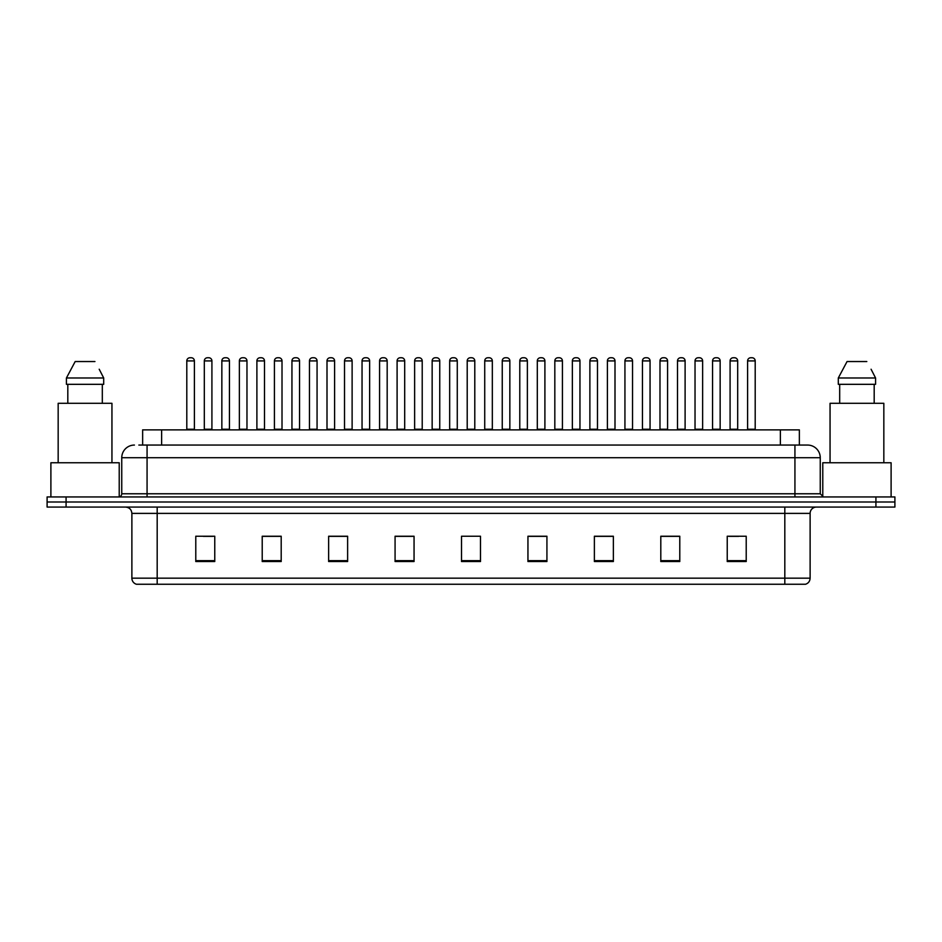 <?xml version="1.0" encoding="UTF-8"?>
<svg xmlns="http://www.w3.org/2000/svg" width="942" height="942" viewBox="0 0 942 942"><rect width="100%" height="100%" fill="white"/><g stroke="black" fill="none" stroke-linecap="round" stroke-linejoin="round"><path stroke-width="1.41" d="M142.642 445.06L142.642 429.87L799.358 429.87L799.358 445.06M810.12 578.176C809.943 581.214 808.424 583.239 805.563 584.252L784.816 584.252L784.816 578.176L810.12 578.176L810.12 513.39A6.323 6.323 0 0 1 816.443 507.067M784.816 584.252L136.437 584.252A6.323 6.323 0 0 1 131.88 578.176L131.88 513.39C131.503 509.551 129.395 507.444 125.557 507.067M894.9 507.067L894.9 502.004L47.1 502.004L47.1 507.067L66.081 507.067L66.081 502.004L47.1 502.004L47.1 496.94L66.081 496.94L66.081 502.004L894.9 502.004L894.9 507.067L66.081 507.067M746.217 561.538L746.217 536.233L727.236 536.233L727.236 561.538L746.217 561.538M679.783 561.538L679.783 536.233L660.801 536.233L660.801 561.538L679.783 561.538M613.36 561.538L613.36 536.233L594.378 536.233L594.378 561.538L613.36 561.538M546.925 561.538L546.925 536.233L527.944 536.233L527.944 561.538L546.925 561.538M214.764 561.538L214.764 536.233L195.783 536.233L195.783 561.538L214.764 561.538M281.199 561.538L281.199 536.233L262.217 536.233L262.217 561.538L281.199 561.538M347.622 561.538L347.622 536.233L328.64 536.233L328.64 561.538L347.622 561.538M414.056 561.538L414.056 536.233L395.075 536.233L395.075 561.538L414.056 561.538M480.491 561.538L480.491 536.233L461.509 536.233L461.509 561.538L480.491 561.538M606.46 536.363L598.417 536.363M676.556 536.363L668.526 536.363M729.132 536.363L738.622 536.363M413.679 536.363L405.649 536.363M396.158 536.363L414.056 536.363M343.583 536.363L335.54 536.363M273.474 536.363L265.444 536.363M203.378 536.363L212.868 536.363M527.944 536.363L545.842 536.363M536.351 536.363L528.321 536.363M466.255 536.233L475.745 536.233M347.622 536.363L328.64 536.363M281.199 536.363L262.217 536.363M613.36 536.363L594.378 536.363M679.783 536.363L660.801 536.363M139.133 445.06L807.588 445.06A12.658 12.658 0 0 1 820.246 457.718L820.246 493.773L823.402 496.94M138.839 445.06L147.07 445.06L147.07 457.718L121.754 457.718L121.754 493.773A3.167 3.167 0 0 1 118.598 496.94M134.412 445.06A12.658 12.658 0 0 0 121.754 457.718M894.9 496.94L894.9 502.004L894.9 496.94L66.081 496.94M820.246 457.718L794.93 457.718L794.93 445.06L807.588 445.06M194.393 360.916L186.799 360.916A3.167 3.167 0 0 1 189.966 357.748L191.226 357.748A3.167 3.167 0 0 1 194.393 360.916L194.393 429.246A0.636 0.636 0 0 0 195.018 429.87M186.799 360.916L186.799 429.246A0.636 0.636 0 0 1 186.163 429.87M204.32 360.916A3.167 3.167 0 0 1 207.487 357.748L208.747 357.748A3.167 3.167 0 0 1 211.915 360.916L204.32 360.916L204.32 429.246A0.636 0.636 0 0 1 203.696 429.87M211.915 360.916L211.915 429.246A0.636 0.636 0 0 0 212.551 429.87M189.966 357.748L191.226 357.748M229.436 360.916L221.853 360.916A3.167 3.167 0 0 1 225.008 357.748L226.28 357.748A3.167 3.167 0 0 1 229.436 360.916L229.436 429.246A0.636 0.636 0 0 0 230.072 429.87M221.853 360.916L221.853 429.246A0.636 0.636 0 0 1 221.217 429.87M264.49 360.916L256.895 360.916A3.167 3.167 0 0 1 260.063 357.748L261.323 357.748A3.167 3.167 0 0 1 264.49 360.916L264.49 429.246A0.636 0.636 0 0 0 265.126 429.87M256.895 360.916L256.895 429.246A0.636 0.636 0 0 1 256.271 429.87M291.949 360.916L291.949 429.246L299.544 429.246L299.544 360.916L291.949 360.916A3.167 3.167 0 0 1 295.117 357.748L296.377 357.748A3.167 3.167 0 0 1 299.544 360.916L299.544 429.246A0.636 0.636 0 0 0 300.18 429.87M291.949 429.246A0.636 0.636 0 0 1 291.313 429.87M326.368 429.87A0.636 0.636 0 0 0 327.004 429.246L327.004 360.916L327.004 429.246L334.598 429.246L334.598 360.916L327.004 360.916A3.167 3.167 0 0 1 330.159 357.748L331.431 357.748A3.167 3.167 0 0 1 334.598 360.916L334.598 429.246A0.636 0.636 0 0 0 335.222 429.87M239.374 360.916A3.167 3.167 0 0 1 242.541 357.748L243.801 357.748A3.167 3.167 0 0 1 246.969 360.916L239.374 360.916L239.374 429.246A0.636 0.636 0 0 1 238.738 429.87M246.969 360.916L246.969 429.246A0.636 0.636 0 0 0 247.593 429.87M274.428 360.916A3.167 3.167 0 0 1 277.584 357.748L278.856 357.748A3.167 3.167 0 0 1 282.011 360.916L274.428 360.916L274.428 429.246A0.636 0.636 0 0 1 273.792 429.87M282.011 360.916L282.011 429.246A0.636 0.636 0 0 0 282.647 429.87M309.471 360.916A3.167 3.167 0 0 1 312.638 357.748L313.91 357.748A3.167 3.167 0 0 1 317.065 360.916L309.471 360.916L309.471 429.246A0.636 0.636 0 0 1 308.846 429.87M317.065 360.916L317.065 429.246A0.636 0.636 0 0 0 317.701 429.87M119.222 496.881L119.222 462.769L50.892 462.769L50.892 496.94M111.945 462.769L111.945 403.306L58.168 403.306L58.168 462.769M99.699 370.182L103.702 377.989L66.423 377.989L75.183 361.54L66.423 377.989L66.423 384.324L103.702 384.324L103.702 377.989L103.702 384.324M103.702 377.989L99.204 369.229M67.812 384.324L67.812 403.306M102.313 403.306L102.313 384.324M94.942 361.54L75.183 361.54M891.108 496.94L891.108 462.769L822.778 462.769L822.778 496.881M883.832 462.769L883.832 403.306L830.055 403.306L830.055 462.769M871.574 370.182L875.577 377.989L838.298 377.989L847.058 361.54L838.298 377.989L838.298 384.324L875.577 384.324L875.577 377.989L875.577 384.324M875.577 377.989L871.079 369.229M839.687 384.324L839.687 403.306M874.188 403.306L874.188 384.324M866.817 361.54L847.058 361.54M369.641 360.916L362.046 360.916A3.167 3.167 0 0 1 365.213 357.748L366.485 357.748A3.167 3.167 0 0 1 369.641 360.916L369.641 429.246A0.636 0.636 0 0 0 370.277 429.87M362.046 360.916L362.046 429.246A0.636 0.636 0 0 1 361.422 429.87M396.464 429.87A0.636 0.636 0 0 0 397.1 429.246L397.1 360.916L397.1 429.246L404.695 429.246L404.695 360.916L397.1 360.916A3.167 3.167 0 0 1 400.268 357.748L401.527 357.748A3.167 3.167 0 0 1 404.695 360.916L404.695 429.246A0.636 0.636 0 0 0 405.331 429.87M439.749 360.916L432.154 360.916A3.167 3.167 0 0 1 435.322 357.748L436.582 357.748A3.167 3.167 0 0 1 439.749 360.916L439.749 429.246A0.636 0.636 0 0 0 440.373 429.87M432.154 360.916L432.154 429.246A0.636 0.636 0 0 1 431.518 429.87M344.525 360.916A3.167 3.167 0 0 1 347.692 357.748L348.952 357.748A3.167 3.167 0 0 1 352.12 360.916L344.525 360.916L344.525 429.246A0.636 0.636 0 0 1 343.889 429.87M352.12 360.916L352.12 429.246A0.636 0.636 0 0 0 352.755 429.87M379.579 360.916A3.167 3.167 0 0 1 382.735 357.748L384.006 357.748A3.167 3.167 0 0 1 387.174 360.916L379.579 360.916L379.579 429.246A0.636 0.636 0 0 1 378.943 429.87M387.174 360.916L387.174 429.246A0.636 0.636 0 0 0 387.798 429.87M414.633 360.916A3.167 3.167 0 0 1 417.789 357.748L419.06 357.748A3.167 3.167 0 0 1 422.216 360.916L414.633 360.916L414.633 429.246A0.636 0.636 0 0 1 413.997 429.87M422.216 360.916L422.216 429.246A0.636 0.636 0 0 0 422.852 429.87M474.792 360.916L467.208 360.916A3.167 3.167 0 0 1 470.364 357.748L471.636 357.748A3.167 3.167 0 0 1 474.792 360.916L474.792 429.246A0.636 0.636 0 0 0 475.427 429.87M467.208 360.916L467.208 429.246A0.636 0.636 0 0 1 466.573 429.87M502.251 360.916L502.251 429.246L509.846 429.246L509.846 360.916L502.251 360.916A3.167 3.167 0 0 1 505.418 357.748L506.678 357.748A3.167 3.167 0 0 1 509.846 360.916L509.846 429.246A0.636 0.636 0 0 0 510.482 429.87M502.251 429.246A0.636 0.636 0 0 1 501.627 429.87M544.9 360.916L537.305 360.916A3.167 3.167 0 0 1 540.472 357.748L541.732 357.748A3.167 3.167 0 0 1 544.9 360.916L544.9 429.246A0.636 0.636 0 0 0 545.536 429.87M537.305 360.916L537.305 429.246A0.636 0.636 0 0 1 536.669 429.87M572.359 360.916L572.359 429.246L579.954 429.246L579.954 360.916L572.359 360.916A3.167 3.167 0 0 1 575.515 357.748L576.787 357.748A3.167 3.167 0 0 1 579.954 360.916L579.954 429.246A0.636 0.636 0 0 0 580.578 429.87M572.359 429.246A0.636 0.636 0 0 1 571.723 429.87M607.402 360.916L607.402 429.246L614.996 429.246L614.996 360.916L607.402 360.916A3.167 3.167 0 0 1 610.569 357.748L611.841 357.748A3.167 3.167 0 0 1 614.996 360.916L614.996 429.246A0.636 0.636 0 0 0 615.632 429.87M607.402 429.246A0.636 0.636 0 0 1 606.778 429.87M449.675 360.916A3.167 3.167 0 0 1 452.843 357.748L454.103 357.748A3.167 3.167 0 0 1 457.27 360.916L449.675 360.916L449.675 429.246A0.636 0.636 0 0 1 449.051 429.87M457.27 360.916L457.27 429.246A0.636 0.636 0 0 0 457.906 429.87M484.73 360.916A3.167 3.167 0 0 1 487.897 357.748L489.157 357.748A3.167 3.167 0 0 1 492.325 360.916L484.73 360.916L484.73 429.246A0.636 0.636 0 0 1 484.094 429.87M492.325 360.916L492.325 429.246A0.636 0.636 0 0 0 492.949 429.87M519.784 360.916A3.167 3.167 0 0 1 522.94 357.748L524.211 357.748A3.167 3.167 0 0 1 527.367 360.916L519.784 360.916L519.784 429.246A0.636 0.636 0 0 1 519.148 429.87M527.367 360.916L527.367 429.246A0.636 0.636 0 0 0 528.003 429.87M554.826 360.916A3.167 3.167 0 0 1 557.994 357.748L559.265 357.748A3.167 3.167 0 0 1 562.421 360.916L554.826 360.916L554.826 429.246A0.636 0.636 0 0 1 554.202 429.87M562.421 360.916L562.421 429.246A0.636 0.636 0 0 0 563.057 429.87M589.88 360.916A3.167 3.167 0 0 1 593.048 357.748L594.308 357.748A3.167 3.167 0 0 1 597.475 360.916L589.88 360.916L589.88 429.246A0.636 0.636 0 0 1 589.245 429.87M597.475 360.916L597.475 429.246A0.636 0.636 0 0 0 598.111 429.87M650.051 360.916L642.456 360.916A3.167 3.167 0 0 1 645.623 357.748L646.883 357.748A3.167 3.167 0 0 1 650.051 360.916L650.051 429.246A0.636 0.636 0 0 0 650.687 429.87M642.456 360.916L642.456 429.246A0.636 0.636 0 0 1 641.82 429.87M685.105 360.916L677.51 360.916A3.167 3.167 0 0 1 680.677 357.748L681.937 357.748A3.167 3.167 0 0 1 685.105 360.916L685.105 429.246A0.636 0.636 0 0 0 685.729 429.87M677.51 360.916L677.51 429.246A0.636 0.636 0 0 1 676.874 429.87M720.147 360.916L712.564 360.916A3.167 3.167 0 0 1 715.72 357.748L716.992 357.748A3.167 3.167 0 0 1 720.147 360.916L720.147 429.246A0.636 0.636 0 0 0 720.783 429.87M712.564 360.916L712.564 429.246A0.636 0.636 0 0 1 711.928 429.87M755.201 360.916L747.607 360.916A3.167 3.167 0 0 1 750.774 357.748L752.034 357.748A3.167 3.167 0 0 1 755.201 360.916L755.201 429.246A0.636 0.636 0 0 0 755.837 429.87M747.607 360.916L747.607 429.246A0.636 0.636 0 0 1 746.982 429.87M624.935 360.916A3.167 3.167 0 0 1 628.09 357.748L629.362 357.748A3.167 3.167 0 0 1 632.529 360.916L624.935 360.916L624.935 429.246A0.636 0.636 0 0 1 624.299 429.87M632.529 360.916L632.529 429.246A0.636 0.636 0 0 0 633.154 429.87M659.989 360.916A3.167 3.167 0 0 1 663.144 357.748L664.416 357.748A3.167 3.167 0 0 1 667.572 360.916L659.989 360.916L659.989 429.246A0.636 0.636 0 0 1 659.353 429.87M667.572 360.916L667.572 429.246A0.636 0.636 0 0 0 668.208 429.87M695.031 360.916A3.167 3.167 0 0 1 698.199 357.748L699.459 357.748A3.167 3.167 0 0 1 702.626 360.916L695.031 360.916L695.031 429.246A0.636 0.636 0 0 1 694.407 429.87M702.626 360.916L702.626 429.246A0.636 0.636 0 0 0 703.262 429.87M730.085 360.916A3.167 3.167 0 0 1 733.253 357.748L734.513 357.748A3.167 3.167 0 0 1 737.68 360.916L730.085 360.916L730.085 429.246A0.636 0.636 0 0 1 729.449 429.87M737.68 360.916L737.68 429.246A0.636 0.636 0 0 0 738.304 429.87M225.008 357.748L226.28 357.748M260.063 357.748L261.323 357.748M295.117 357.748L296.377 357.748M330.159 357.748L331.431 357.748M365.213 357.748L366.485 357.748M400.268 357.748L401.527 357.748M435.322 357.748L436.582 357.748M470.364 357.748L471.636 357.748M505.418 357.748L506.678 357.748M540.472 357.748L541.732 357.748M575.515 357.748L576.787 357.748M610.569 357.748L611.841 357.748M645.623 357.748L646.883 357.748M680.677 357.748L681.937 357.748M715.72 357.748L716.992 357.748M750.774 357.748L752.034 357.748M161.624 445.06L161.624 429.87M780.376 445.06L780.376 429.87M784.816 507.067L784.816 513.39L131.88 513.39M810.12 513.39L784.816 513.39L784.816 578.176L157.184 578.176L157.184 584.252M131.88 578.176L157.184 578.176L157.184 507.067M875.919 507.067L875.919 496.94M480.491 560.655L461.509 560.655M414.056 560.655L395.075 560.655M347.622 560.655L328.64 560.655M281.199 560.655L262.217 560.655M214.764 560.655L195.783 560.655M546.925 560.655L527.944 560.655M613.36 560.655L594.378 560.655M679.783 560.655L660.801 560.655M746.217 560.655L727.236 560.655M147.07 496.94L147.07 493.773L820.246 493.773M121.754 493.773L147.07 493.773L147.07 457.718L794.93 457.718L794.93 496.94M186.799 429.246L194.393 429.246M204.32 429.246L211.915 429.246M221.853 429.246L229.436 429.246M256.895 429.246L264.49 429.246M239.374 429.246L246.969 429.246M274.428 429.246L282.011 429.246M309.471 429.246L317.065 429.246M362.046 429.246L369.641 429.246M432.154 429.246L439.749 429.246M344.525 429.246L352.12 429.246M379.579 429.246L387.174 429.246M414.633 429.246L422.216 429.246M467.208 429.246L474.792 429.246M537.305 429.246L544.9 429.246M449.675 429.246L457.27 429.246M484.73 429.246L492.325 429.246M519.784 429.246L527.367 429.246M554.826 429.246L562.421 429.246M589.88 429.246L597.475 429.246M642.456 429.246L650.051 429.246M677.51 429.246L685.105 429.246M712.564 429.246L720.147 429.246M747.607 429.246L755.201 429.246M624.935 429.246L632.529 429.246M659.989 429.246L667.572 429.246M695.031 429.246L702.626 429.246M730.085 429.246L737.68 429.246"/></g></svg>
